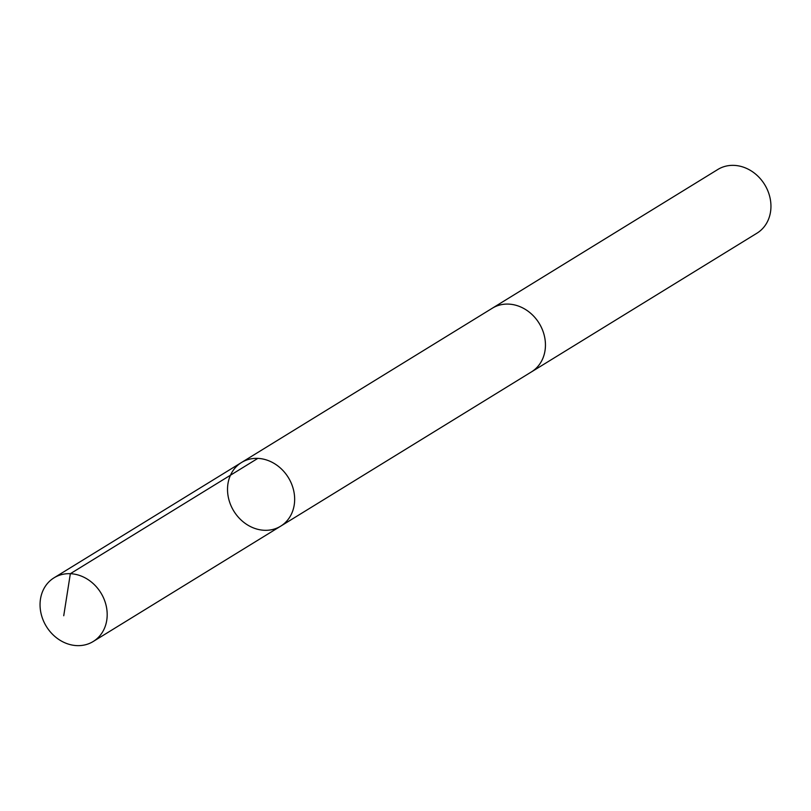 <?xml version="1.0" encoding="UTF-8"?>
<svg xmlns="http://www.w3.org/2000/svg" width="811" height="811" viewBox="0 0 811 811"><rect width="100%" height="100%" fill="white"/><g stroke="black" fill="none" stroke-linecap="round" stroke-linejoin="round"><path stroke-width="1.22" d="M241.506 462.503L492.307 308.221A37.367 32.004 58.4 0 1 544.941 338.795A37.367 32.004 58.4 0 1 531.469 371.884L280.667 526.177A37.377 32.004 -121.6 0 0 288.351 477.567A37.377 32.004 -121.6 0 0 241.506 462.503A37.377 32.004 -121.6 0 0 228.023 495.602A37.377 32.004 -121.6 0 0 280.667 526.177A37.377 32.004 -121.6 0 0 288.351 477.567A37.377 32.004 -121.6 0 0 241.506 462.503L54.033 577.817A37.377 32.004 58.4 0 1 106.687 608.402A37.377 32.004 58.4 0 1 93.204 641.501A37.377 32.004 58.4 0 1 40.55 610.916A37.377 32.004 58.4 0 1 54.033 577.817M491.699 308.596A37.377 32.004 58.4 0 1 492.297 308.221A37.377 32.004 58.4 0 1 544.951 338.795A37.377 32.004 58.4 0 1 531.469 371.894A37.377 32.004 58.4 0 1 530.86 372.259M492.297 308.221L717.796 169.499A37.377 32.004 58.4 0 1 770.45 200.084A37.377 32.004 58.4 0 1 756.967 233.183L531.469 371.894M257.817 458.387L70.344 573.701L63.734 615.742M280.667 526.177L93.204 641.501"/></g></svg>
